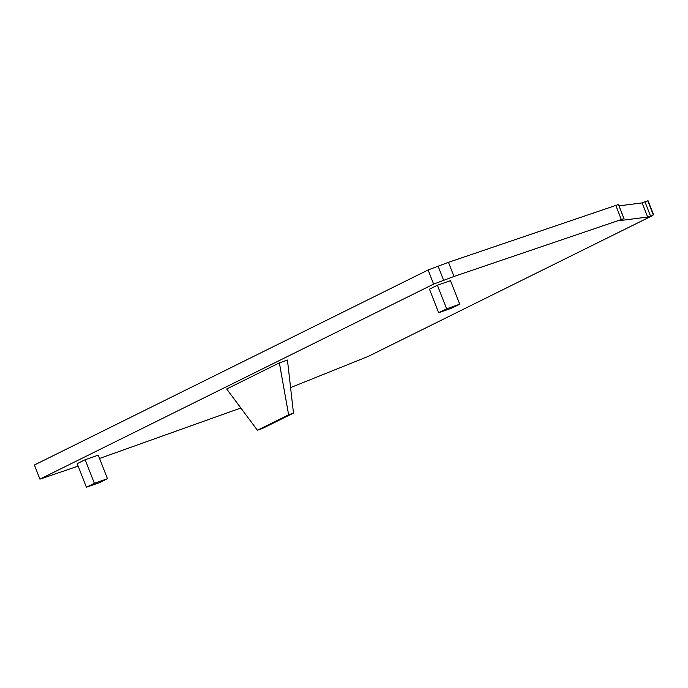 <?xml version="1.0" encoding="UTF-8"?>
<svg xmlns="http://www.w3.org/2000/svg" width="688" height="688" viewBox="0 0 688 688"><rect width="100%" height="100%" fill="white"/><g stroke="black" fill="none" stroke-linecap="round" stroke-linejoin="round"><path stroke-width="1.03" d="M290.585 387.593L368.364 356.35L652.585 215.55L647.632 217.055L619.286 220.676L624.016 218.638L618.46 204.542M78.165 466.111L39.913 479.149L433.629 284.11L453.994 276.456L624.016 218.638M99.554 458.475L240.834 408.01M257.407 430.249L226.679 388.995L279.371 362.894L287.455 360.065L293.475 413.084L262.257 428.555L257.407 430.249L288.625 414.778L279.371 362.894M459.696 304.216L450.502 280.652L437.405 285.228L446.598 308.8L459.696 304.216L451.741 308.155L438.643 312.739L446.598 308.8M438.643 312.739L429.458 289.166L437.405 285.228M85.157 459.722L77.211 463.669L86.396 487.233L94.351 483.294L107.448 478.71L98.264 455.146L85.157 459.722L94.351 483.294M647.632 217.055L642.119 202.908L644.957 201.765L648.087 200.776L653.6 214.914M39.913 479.149L34.4 465.002L428.117 269.971L448.481 262.317L618.503 204.499M433.629 284.11L428.117 269.971M443.734 280.575L438.222 266.437M642.119 202.908L619.037 205.858M86.396 487.233L99.493 482.649L107.448 478.71M288.625 414.778L293.475 413.084M650.47 215.903L644.957 201.765M653.299 214.905L647.786 200.767M453.994 276.456L448.481 262.317M621.255 219.412L615.743 205.273M623.956 218.629L618.443 204.491"/></g></svg>
